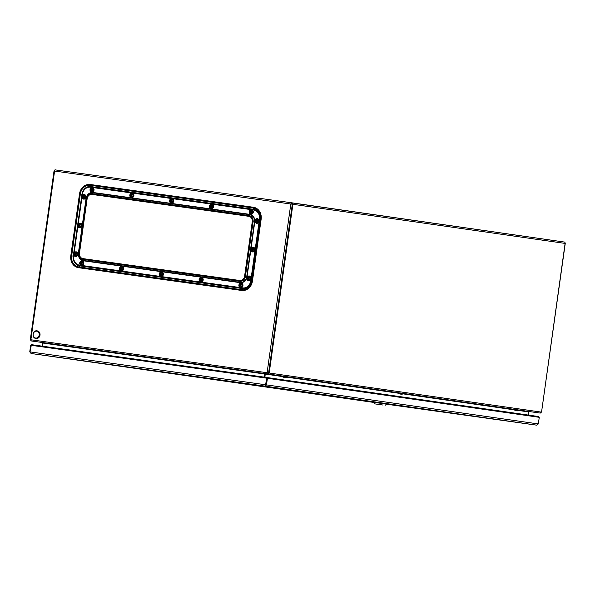 <?xml version="1.0" encoding="UTF-8"?>
<svg xmlns="http://www.w3.org/2000/svg" width="595" height="595" viewBox="0 0 595 595"><rect width="100%" height="100%" fill="white"/><g stroke="black" fill="none" stroke-linecap="round" stroke-linejoin="round"><path stroke-width="0.89" d="M30.464 339.715L267.817 372.827L267.096 372.73L290.806 204.018L291.528 204.115L54.026 170.981L30.315 339.693L31.282 340.95L41.672 342.415L42.543 343.01L42.104 346.156M291.409 204.1A1.346 0.669 -82.1 0 1 291.989 202.932L564.566 242.083A1.346 1.168 98.2 0 1 565.101 243.414L541.539 412.142L540.989 412.067M291.981 203.483L292.071 203.55A0.692 0.602 98.2 0 1 292.353 204.234L268.642 372.946L541.39 412.127L540.267 413.086L529.87 411.621L268.1 373.995L269.193 373.02L292.904 204.308L565.101 243.414M42.357 346.186L42.795 343.04L41.68 342.415L31.282 340.95L30.873 339.767L30.315 339.693M519.227 410.096L529.885 411.621L528.873 411.948L528.434 415.087M282.268 376.68A6.136 6.136 0 0 0 286.783 377.312L282.268 376.68L282.298 376.055L265.281 373.615L268.1 373.995L268.642 372.946L267.415 372.775M282.231 376.516L265.363 374.091L265.281 373.615L264.924 377.237M264.894 373.615L264.366 377.163M291.728 204.115L292.353 204.211L291.728 204.107M292.011 203.274L292.071 202.843L564.566 242.083M292.071 203.55L292.368 202.984A1.346 1.168 98.2 0 1 292.904 204.308M54.175 171.003A1.346 1.168 98.2 0 1 55.06 169.873L55.647 169.85M264.321 377.156L264.842 373.623M264.001 377.111L264.44 373.965L265.236 373.608L264.44 373.965L265.363 374.091M291.528 204.115L292.309 204.226L268.598 372.939L267.817 372.827L268.055 373.987L41.68 342.415M267.698 372.812L268.055 373.987L31.275 340.95M291.721 204.145L291.996 203.051M55.164 169.887L292.026 202.836L55.164 169.887A1.346 0.669 97.9 0 0 54.584 171.055L30.873 339.767M31.238 345.316L30.68 345.241L29.75 351.861L31.104 353.504L373.928 402.451L31.104 353.504L30.033 351.898L31.409 344.661L266.776 377.498L266.686 378.137M266.954 377.528L267.423 378.271L266.865 378.189L266.954 377.528L266.612 378.16L267.17 378.234L266.954 377.528L538.773 416.574L539.263 417.318L538.334 423.945L536.578 425.15L386.586 404.221L536.578 425.142L265.385 386.192L266.776 377.498M266.865 378.167L265.474 385.545L266.686 378.167M539.263 417.318L267.423 378.271L266.493 384.891L265.385 386.192L265.593 385.426M265.474 385.545L265.437 384.742L29.75 351.861M31.275 345.293L31.364 344.654L30.68 345.241M381.893 404.883L376.404 404.102L381.893 404.883M382.578 404.979L375.029 403.908L382.578 404.979M373.846 402.339L386.683 404.146L386.75 403.685L373.913 401.885L375.029 403.908M37.106 330.872A3.845 3.332 98.2 0 1 37.232 330.887A3.845 3.332 98.2 0 1 37.247 330.887A3.845 3.332 98.2 0 1 39.999 335.163A3.845 3.332 98.2 0 1 36.154 338.495A3.845 3.332 98.2 0 1 36.012 338.473M36.682 331.177A3.481 3.02 -81.8 0 0 33.372 335.982A3.481 3.02 -81.8 0 0 38.549 336.703A3.481 3.02 -81.8 0 0 36.682 331.177M515.761 409.583L519.227 410.074L519.152 410.61L514.519 409.955L514.601 409.42L515.761 409.583M515.701 410.208L514.571 410.052A6.136 6.136 0 0 0 519.085 410.684L515.701 410.208M398.419 393.362A6.136 6.136 0 0 0 402.934 394.002L398.419 393.362L398.449 392.737L514.593 409.427M282.298 376.055L398.449 392.745M241.704 290.464A10.762 9.341 -81.8 0 0 252.451 281.1L261.146 219.205A10.762 9.341 -81.8 0 0 253.396 207.261L90.261 184.495A10.762 9.341 -81.8 0 0 79.514 193.866L70.812 255.753A10.762 9.341 -81.8 0 0 78.57 267.705L241.704 290.464A1.108 0.55 -82.1 0 1 241.972 289.713L242.73 288.605A1.108 0.55 97.9 0 0 242.976 287.958L79.849 265.199A8.099 7.028 98.2 0 1 79.827 265.199L242.663 287.913A8.099 7.028 -81.8 0 0 250.755 280.862L259.45 218.975A8.099 7.028 -81.8 0 0 253.641 209.983A8.099 7.028 -81.8 0 0 253.619 209.976L251.633 209.7A2.313 2.008 98.2 0 1 250.919 214.274M251.469 209.678L211.842 204.152A2.313 2.008 98.2 0 1 211.128 208.726M211.686 204.13L172.052 198.596A2.313 2.008 98.2 0 1 171.345 203.17M171.895 198.574L132.261 193.048A2.313 2.008 98.2 0 1 131.554 197.622M132.105 193.025L92.478 187.499A2.313 2.008 98.2 0 1 91.764 192.066M92.314 187.477L90.485 187.217A8.099 7.028 -81.8 0 0 82.393 194.267L82.192 195.71M81.954 197.414L78.161 224.36M77.923 226.063L74.137 253.016M73.899 254.72L73.691 256.162A8.099 7.028 -81.8 0 0 79.507 265.154A8.099 7.028 -81.8 0 0 79.529 265.154M241.265 283.049A2.313 2.008 98.2 0 1 240.67 287.638A2.313 2.008 98.2 0 1 240.611 287.63M241.912 284.313A1.621 1.406 98.2 0 1 240.908 286.916A1.621 1.406 98.2 0 1 239.48 284.708A1.621 1.406 98.2 0 1 241.912 284.313M240.38 285.726L240.499 285.793A2.239 1.108 44.6 0 0 240.893 286.217A2.142 0.424 -36.8 0 1 241.228 285.92A2.239 0.431 -127.3 0 1 240.886 285.459L240.916 285.206A2.239 0.439 -36.8 0 1 241.384 284.849A2.142 0.417 -127.3 0 1 241.139 284.477A2.239 1.116 151.3 0 0 240.64 284.774L240.506 284.804M240.417 284.745L240.417 284.745A2.239 0.431 -127.3 0 1 240.209 284.343A2.142 1.064 151.3 0 0 239.867 284.641L240.477 285.139L240.001 285.332A2.239 1.116 151.3 0 0 239.718 285.712A2.142 1.064 44.6 0 0 239.964 286.091A2.239 0.439 -36.8 0 1 240.276 285.764M240.001 285.332L240.477 285.139M239.867 284.641A2.239 1.108 44.6 0 0 240.03 285.079M240.439 285.399L240.127 285.905M240.611 285.652L241.072 286.054M241.265 284.678L240.707 284.946M249.357 275.998A2.313 2.008 98.2 0 1 248.755 280.587A2.313 2.008 98.2 0 1 248.703 280.58M250.004 277.263A1.621 1.406 98.2 0 1 249 279.858A1.621 1.406 98.2 0 1 247.572 277.657A1.621 1.406 98.2 0 1 250.004 277.263M248.472 278.676L248.591 278.743A2.239 1.108 44.6 0 0 248.985 279.167A2.142 0.424 -36.8 0 1 249.32 278.869A2.239 0.431 -127.3 0 1 248.97 278.408L249.008 278.148A2.239 0.439 -36.8 0 1 249.476 277.798A2.142 0.417 -127.3 0 1 249.231 277.426A2.239 1.116 151.3 0 0 248.732 277.724L248.598 277.753M248.509 277.694L248.509 277.694A2.239 0.431 -127.3 0 1 248.301 277.292A2.142 1.064 151.3 0 0 247.959 277.59L248.569 278.088L248.085 278.282A2.239 1.116 151.3 0 0 247.81 278.661A2.142 1.064 44.6 0 0 248.055 279.04A2.239 0.439 -36.8 0 1 248.368 278.713M248.085 278.282L248.569 278.088M247.959 277.59A2.239 1.108 44.6 0 0 248.122 278.029M248.532 278.348L248.219 278.854M248.695 278.601L249.164 279.003M249.357 277.627L248.799 277.895M201.482 277.493A2.313 2.008 98.2 0 1 200.879 282.082A2.313 2.008 98.2 0 1 200.82 282.075M202.121 278.765A1.621 1.406 98.2 0 1 201.125 281.361A1.621 1.406 98.2 0 1 199.689 279.159A1.621 1.406 98.2 0 1 202.121 278.765M200.597 280.178L200.708 280.245A2.239 1.108 44.6 0 0 201.103 280.669A2.142 0.424 -36.8 0 1 201.445 280.371A2.239 0.431 -127.3 0 1 201.095 279.903L201.132 279.65A2.239 0.439 -36.8 0 1 201.593 279.3A2.142 0.417 -127.3 0 1 201.348 278.921A2.239 1.116 151.3 0 0 200.85 279.219L200.723 279.256M200.627 279.189L200.627 279.189A2.239 0.431 -127.3 0 1 200.418 278.795A2.142 1.064 151.3 0 0 200.084 279.092L200.686 279.591L200.21 279.784A2.239 1.116 151.3 0 0 199.927 280.163A2.142 1.064 44.6 0 0 200.173 280.535A2.239 0.439 -36.8 0 1 200.485 280.215M200.21 279.784L200.686 279.591M200.084 279.092A2.239 1.108 44.6 0 0 200.247 279.531M200.656 279.843L200.344 280.357M200.82 280.104L201.281 280.505M201.474 279.129L200.917 279.39M76.279 251.849A2.313 2.008 98.2 0 1 75.677 256.438A2.313 2.008 98.2 0 1 75.617 256.43M76.919 253.113A1.621 1.406 98.2 0 1 75.922 255.716A1.621 1.406 98.2 0 1 74.494 253.507A1.621 1.406 98.2 0 1 76.919 253.113M75.394 254.526L75.505 254.593A2.239 1.108 44.6 0 0 75.9 255.017A2.142 0.424 -36.8 0 1 76.242 254.72A2.239 0.431 -127.3 0 1 75.892 254.258L75.929 254.005A2.239 0.439 -36.8 0 1 76.391 253.656A2.142 0.417 -127.3 0 1 76.145 253.277A2.239 1.116 151.3 0 0 75.647 253.574L75.52 253.604M75.431 253.544L75.431 253.544A2.239 0.431 -127.3 0 1 75.215 253.143A2.142 1.064 151.3 0 0 74.881 253.44L75.491 253.946L75.007 254.132A2.239 1.116 151.3 0 0 74.732 254.511A2.142 1.064 44.6 0 0 74.977 254.891A2.239 0.439 -36.8 0 1 75.282 254.563M75.007 254.132L75.491 253.946M74.881 253.44A2.239 1.108 44.6 0 0 75.044 253.879M75.453 254.199L75.141 254.705M75.617 254.452L76.078 254.861M76.279 253.477L75.714 253.745M82.11 260.841A2.313 2.008 98.2 0 1 81.515 265.43A2.313 2.008 98.2 0 1 81.456 265.422M82.757 262.112A1.621 1.406 98.2 0 1 81.753 264.708A1.621 1.406 98.2 0 1 80.325 262.507A1.621 1.406 98.2 0 1 82.757 262.112M81.225 263.526L81.344 263.585A2.239 1.108 44.6 0 0 81.738 264.009A2.142 0.424 -36.8 0 1 82.08 263.719A2.239 0.431 -127.3 0 1 81.731 263.25L81.76 262.997A2.239 0.439 -36.8 0 1 82.229 262.648A2.142 0.417 -127.3 0 1 81.984 262.269A2.239 1.116 151.3 0 0 81.485 262.566L81.351 262.603M81.262 262.536L81.262 262.536A2.239 0.431 -127.3 0 1 81.054 262.142A2.142 1.064 151.3 0 0 80.712 262.432L81.322 262.938L80.846 263.131A2.239 1.116 151.3 0 0 80.563 263.503A2.142 1.064 44.6 0 0 80.808 263.882A2.239 0.439 -36.8 0 1 81.121 263.555M80.846 263.131L81.322 262.938M80.712 262.432A2.239 1.108 44.6 0 0 80.875 262.871M81.284 263.191L80.972 263.704M81.456 263.444L81.917 263.853M82.11 262.477L81.552 262.737M121.901 266.396A2.313 2.008 98.2 0 1 121.298 270.985A2.313 2.008 98.2 0 1 121.246 270.97M122.548 267.661A1.621 1.406 98.2 0 1 121.544 270.256A1.621 1.406 98.2 0 1 120.116 268.055A1.621 1.406 98.2 0 1 122.548 267.661M121.016 269.074L121.135 269.141A2.239 1.108 44.6 0 0 121.529 269.565A2.142 0.424 -36.8 0 1 121.863 269.267A2.239 0.431 -127.3 0 1 121.514 268.806L121.551 268.546A2.239 0.439 -36.8 0 1 122.012 268.196A2.142 0.417 -127.3 0 1 121.774 267.824A2.239 1.116 151.3 0 0 121.276 268.122L121.142 268.152M121.053 268.092L121.053 268.092A2.239 0.431 -127.3 0 1 120.844 267.691A2.142 1.064 151.3 0 0 120.502 267.988L121.112 268.486L120.629 268.68A2.239 1.116 151.3 0 0 120.354 269.059A2.142 1.064 44.6 0 0 120.599 269.431A2.239 0.439 -36.8 0 1 120.911 269.111M120.629 268.68L121.112 268.486M120.502 267.988A2.239 1.108 44.6 0 0 120.666 268.427M121.075 268.747L120.763 269.252M121.239 269L121.707 269.401M121.901 268.025L121.343 268.286M161.691 271.945A2.313 2.008 98.2 0 1 161.029 276.526M162.599 274.02A1.621 1.406 98.2 0 1 160.583 275.693A1.621 1.406 98.2 0 1 160.39 272.912A1.621 1.406 98.2 0 1 162.599 274.02M161.862 274.28L161.297 274.384L161.862 274.302A2.142 0.699 -96.3 0 1 161.825 273.826A2.239 0.595 -178.9 0 0 161.26 273.841L161.833 273.96M161.089 273.685L161.089 273.685A2.239 0.729 -96.3 0 1 161.111 273.157A2.142 0.573 -178.9 0 0 160.695 273.209L161.029 273.886L160.464 273.945A2.239 0.595 -178.9 0 0 160.085 274.057A2.142 1.339 80.6 0 0 160.114 274.533L160.672 274.652A2.239 1.398 80.6 0 0 160.836 275.202L161.252 275.143A2.239 0.729 -96.3 0 1 161.148 274.585M160.114 274.533L160.501 274.488M160.464 273.945L161.029 273.886M160.695 273.209A2.239 1.398 80.6 0 0 160.613 273.745M160.881 274.087L160.397 274.481M161.074 274.57L161.245 275.128M251.573 209.693A2.313 2.008 98.2 0 1 251.633 209.7L251.521 209.685A2.313 2.008 98.2 0 1 250.859 214.267A2.313 2.008 98.2 0 1 251.521 209.685L249.974 210.169C248.658 212.043 248.955 213.412 250.859 214.267L250.978 214.282M250.25 210.689A1.621 1.406 98.2 0 1 252.481 211.731A1.621 1.406 98.2 0 1 250.502 213.464A1.621 1.406 98.2 0 1 250.25 210.689M250.726 211.389L250.726 211.389A2.239 0.431 -127.3 0 1 250.517 210.994A2.142 1.064 151.3 0 0 250.183 211.292A2.239 1.108 44.6 0 0 250.339 211.723L250.785 211.79L250.443 212.556M250.688 212.378L250.807 212.445A2.239 1.108 44.6 0 0 251.202 212.861A2.142 0.424 -36.8 0 1 251.544 212.571A2.239 0.431 -127.3 0 1 251.194 212.103L251.231 211.85A2.239 0.439 -36.8 0 1 251.692 211.5A2.142 0.417 -127.3 0 1 251.447 211.121A2.239 1.116 151.3 0 0 250.949 211.418L250.822 211.456M250.748 212.043L250.309 211.984A2.239 1.116 151.3 0 0 250.026 212.356A2.142 1.064 44.6 0 0 250.272 212.735A2.239 0.439 -36.8 0 1 250.584 212.408M250.919 212.296L251.38 212.705M251.573 211.329L251.016 211.589M250.183 211.292L250.785 211.79M257.412 218.692A2.313 2.008 98.2 0 1 256.757 223.266M256.088 219.681A1.621 1.406 98.2 0 1 258.319 220.73A1.621 1.406 98.2 0 1 256.333 222.456A1.621 1.406 98.2 0 1 256.088 219.681M256.564 220.388L256.564 220.388A2.239 0.431 -127.3 0 1 256.356 219.986A2.142 1.064 151.3 0 0 256.014 220.284A2.239 1.108 44.6 0 0 256.177 220.723L256.624 220.782L256.274 221.548M256.527 221.37L256.638 221.437A2.239 1.108 44.6 0 0 257.04 221.861A2.142 0.424 -36.8 0 1 257.375 221.563A2.239 0.431 -127.3 0 1 257.025 221.102L257.062 220.842A2.239 0.439 -36.8 0 1 257.523 220.492A2.142 0.417 -127.3 0 1 257.285 220.12A2.239 1.116 151.3 0 0 256.787 220.418L256.653 220.447M256.586 221.042L256.14 220.976A2.239 1.116 151.3 0 0 255.865 221.355A2.142 1.064 44.6 0 0 256.11 221.727A2.239 0.439 -36.8 0 1 256.423 221.407M256.75 221.295L257.219 221.697M257.412 220.321L256.854 220.581M256.014 220.284L256.624 220.782M211.79 204.145A2.313 2.008 98.2 0 1 211.842 204.152L211.731 204.137A2.313 2.008 98.2 0 1 211.076 208.719A2.313 2.008 98.2 0 1 211.731 204.137L210.191 204.613C208.867 206.487 209.165 207.856 211.076 208.719L211.188 208.733M210.466 205.134A1.621 1.406 98.2 0 1 212.69 206.182A1.621 1.406 98.2 0 1 210.712 207.908A1.621 1.406 98.2 0 1 210.466 205.134M210.942 205.84L210.942 205.84A2.239 0.431 -127.3 0 1 210.727 205.439A2.142 1.064 151.3 0 0 210.392 205.736A2.239 1.108 44.6 0 0 210.556 206.175L211.002 206.242L210.652 207M210.905 206.822L211.017 206.889A2.239 1.108 44.6 0 0 211.411 207.313A2.142 0.424 -36.8 0 1 211.753 207.015A2.239 0.431 -127.3 0 1 211.404 206.554L211.441 206.301A2.239 0.439 -36.8 0 1 211.902 205.952A2.142 0.417 -127.3 0 1 211.656 205.572A2.239 1.116 151.3 0 0 211.158 205.87L211.032 205.9M210.965 206.495L210.518 206.428A2.239 1.116 151.3 0 0 210.243 206.807A2.142 1.064 44.6 0 0 210.481 207.186A2.239 0.439 -36.8 0 1 210.794 206.859M211.128 206.748L211.589 207.157M211.79 205.773L211.225 206.041M210.392 205.736L211.002 206.242M84.334 194.543A2.313 2.008 98.2 0 1 83.672 199.124M83.01 195.532A1.621 1.406 98.2 0 1 85.234 196.581A1.621 1.406 98.2 0 1 83.255 198.306A1.621 1.406 98.2 0 1 83.01 195.532M83.486 196.238L83.486 196.238A2.239 0.431 -127.3 0 1 83.27 195.837A2.142 1.064 151.3 0 0 82.936 196.134A2.239 1.108 44.6 0 0 83.099 196.573L83.545 196.633L83.196 197.399M83.449 197.22L83.56 197.287A2.239 1.108 44.6 0 0 83.954 197.711A2.142 0.424 -36.8 0 1 84.297 197.414A2.239 0.431 -127.3 0 1 83.947 196.952L83.984 196.692A2.239 0.439 -36.8 0 1 84.445 196.343A2.142 0.417 -127.3 0 1 84.2 195.971A2.239 1.116 151.3 0 0 83.702 196.268L83.575 196.298M83.508 196.893L83.062 196.826A2.239 1.116 151.3 0 0 82.787 197.205A2.142 1.064 44.6 0 0 83.025 197.585A2.239 0.439 -36.8 0 1 83.337 197.257M83.672 197.146L84.133 197.547M84.334 196.172L83.769 196.439M82.936 196.134L83.545 196.633M92.426 187.492A2.313 2.008 98.2 0 1 92.478 187.499L92.366 187.477A2.313 2.008 98.2 0 1 91.704 192.066A2.313 2.008 98.2 0 1 92.366 187.477L90.827 187.96C89.503 189.835 89.8 191.203 91.704 192.066L91.823 192.081M91.095 188.481A1.621 1.406 98.2 0 1 93.326 189.53A1.621 1.406 98.2 0 1 91.347 191.255A1.621 1.406 98.2 0 1 91.095 188.481M91.571 189.188L91.571 189.188A2.239 0.431 -127.3 0 1 91.362 188.786A2.142 1.064 151.3 0 0 91.028 189.084A2.239 1.108 44.6 0 0 91.184 189.522L91.63 189.582L91.288 190.348M91.533 190.169L91.652 190.236A2.239 1.108 44.6 0 0 92.047 190.66A2.142 0.424 -36.8 0 1 92.389 190.363A2.239 0.431 -127.3 0 1 92.039 189.902L92.076 189.641A2.239 0.439 -36.8 0 1 92.537 189.292A2.142 0.417 -127.3 0 1 92.292 188.92A2.239 1.116 151.3 0 0 91.794 189.217L91.667 189.247M91.6 189.842L91.154 189.775A2.239 1.116 151.3 0 0 90.871 190.155A2.142 1.064 44.6 0 0 91.117 190.526A2.239 0.439 -36.8 0 1 91.429 190.207M91.764 190.095L92.225 190.497M92.418 189.121L91.861 189.381M91.028 189.084L91.63 189.582M132.209 193.04A2.313 2.008 98.2 0 1 132.269 193.048L132.157 193.033A2.313 2.008 98.2 0 1 131.495 197.614A2.313 2.008 98.2 0 1 132.157 193.033L130.61 193.516C129.293 195.391 129.591 196.752 131.495 197.614L131.607 197.629M130.885 194.037A1.621 1.406 98.2 0 1 133.116 195.078A1.621 1.406 98.2 0 1 131.131 196.804A1.621 1.406 98.2 0 1 130.885 194.037M131.361 194.736L131.361 194.736A2.239 0.431 -127.3 0 1 131.153 194.342A2.142 1.064 151.3 0 0 130.811 194.632A2.239 1.108 44.6 0 0 130.974 195.071L131.421 195.138L131.071 195.904M131.324 195.718L131.443 195.785A2.239 1.108 44.6 0 0 131.837 196.209A2.142 0.424 -36.8 0 1 132.172 195.919A2.239 0.431 -127.3 0 1 131.822 195.45L131.859 195.197A2.239 0.439 -36.8 0 1 132.328 194.848A2.142 0.417 -127.3 0 1 132.083 194.468A2.239 1.116 151.3 0 0 131.584 194.766L131.45 194.796M131.383 195.391L130.937 195.331A2.239 1.116 151.3 0 0 130.662 195.703A2.142 1.064 44.6 0 0 130.907 196.082A2.239 0.439 -36.8 0 1 131.22 195.755M131.547 195.643L132.016 196.053M132.209 194.669L131.651 194.937M130.811 194.632L131.421 195.138M172 198.589A2.313 2.008 98.2 0 1 172.059 198.596L171.94 198.581A2.313 2.008 98.2 0 1 171.286 203.163A2.313 2.008 98.2 0 1 171.94 198.581L169.724 200.069C169.344 201.69 169.865 202.724 171.286 203.163L171.397 203.185M170.2 200.292A1.621 1.406 98.2 0 1 172.624 199.831A1.621 1.406 98.2 0 1 171.672 202.449A1.621 1.406 98.2 0 1 170.2 200.292M171.561 200.485L171.561 200.485A2.239 0.729 -67.8 0 1 171.814 199.972L171.427 199.801L171.278 200.582L170.557 200.247A2.142 1.346 115.3 0 0 170.393 200.701A2.239 0.588 14.9 0 0 170.735 200.909L171.167 200.887L171.159 201.712M170.914 200.396L171.486 200.478M171.427 199.801A2.239 1.398 115.3 0 0 171.122 200.292M172.171 200.954L171.65 200.716L172.163 200.969A2.142 0.699 -67.8 0 0 172.007 201.4A2.239 0.588 14.9 0 1 171.464 201.229L172.052 201.274M171.256 201.125L170.817 201.14A2.239 1.398 115.3 0 0 170.75 201.683A2.142 0.565 14.9 0 0 171.137 201.846A2.239 0.729 -67.8 0 1 171.256 201.333M171.278 200.582L170.81 200.381L171.167 200.887M253.388 247.341A2.313 2.008 98.2 0 1 252.726 251.923M253.329 248.055A1.621 1.406 98.2 0 1 253.827 250.77A1.621 1.406 98.2 0 1 251.507 249.997A1.621 1.406 98.2 0 1 253.329 248.055M252.927 249.201L252.927 249.201A2.239 0.744 -72.5 0 1 253.143 248.68L252.749 248.546A2.239 1.421 109.6 0 0 252.473 249.052L252.845 249.231L252.079 249.506L252.607 250.488M253.463 249.967L252.875 249.952A2.239 0.506 10.9 0 0 253.433 250.086A2.142 0.714 -72.5 0 1 253.567 249.625L253.024 249.424L253.552 249.662M252.659 249.893L252.228 249.922A2.239 1.421 109.6 0 0 252.198 250.473A2.142 0.483 10.9 0 0 252.592 250.607A2.239 0.744 -72.5 0 1 252.674 250.079M252.644 249.357L251.908 249.067A2.142 1.361 109.6 0 0 251.774 249.528A2.239 0.506 10.9 0 0 252.124 249.699M252.749 248.546L252.845 249.231M80.303 223.192A2.313 2.008 98.2 0 1 79.7 227.781A2.313 2.008 98.2 0 1 79.648 227.773M80.95 224.464A1.621 1.406 98.2 0 1 79.946 227.059A1.621 1.406 98.2 0 1 78.518 224.858A1.621 1.406 98.2 0 1 80.95 224.464M79.418 225.877L79.537 225.944A2.239 1.108 44.6 0 0 79.931 226.368A2.142 0.424 -36.8 0 1 80.266 226.07A2.239 0.431 -127.3 0 1 79.923 225.602L79.953 225.349A2.239 0.439 -36.8 0 1 80.422 224.999A2.142 0.417 -127.3 0 1 80.176 224.62A2.239 1.116 151.3 0 0 79.678 224.917L79.544 224.955M79.455 224.888L79.455 224.888A2.239 0.431 -127.3 0 1 79.247 224.493A2.142 1.064 151.3 0 0 78.904 224.791L79.514 225.289L79.031 225.483A2.239 1.116 151.3 0 0 78.756 225.855A2.142 1.064 44.6 0 0 79.001 226.234A2.239 0.439 -36.8 0 1 79.314 225.907M79.031 225.483L79.514 225.289M78.904 224.791A2.239 1.108 44.6 0 0 79.068 225.222M79.477 225.542L79.165 226.055M79.641 225.803L80.109 226.204M80.303 224.828L79.745 225.089M529.632 411.606L540.253 413.086L529.632 411.606M528.873 411.948L519.16 410.55M514.534 409.888L403.008 393.868M398.382 393.206L286.864 377.185M291.825 203.795L292.309 203.862M264.44 373.965L42.543 343.01M70.812 255.753L73.274 256.103A8.776 7.616 -81.8 0 0 79.596 265.846A1.108 0.55 97.9 0 0 79.849 265.199L79.507 265.154M79.514 193.866L81.969 194.208L73.274 256.103L73.691 256.162M90.261 184.495A1.108 0.55 97.9 0 0 90.314 185.298A9.981 8.657 -81.8 0 0 80.347 193.985L71.653 255.872A9.981 8.657 -81.8 0 0 78.838 266.954L79.596 265.846L242.73 288.605A8.776 7.616 -81.8 0 0 251.492 280.966L260.193 219.079A8.776 7.616 -81.8 0 0 253.872 209.336L90.737 186.57A8.776 7.616 -81.8 0 0 81.969 194.208L82.393 194.267M78.57 267.705A1.108 0.55 -82.1 0 1 78.838 266.954L241.972 289.713A9.981 8.657 -81.8 0 0 251.938 281.026L250.755 280.862M253.396 207.261A1.108 0.55 97.9 0 0 253.448 208.057L90.314 185.298L90.737 186.57A1.108 0.55 -82.1 0 1 90.797 187.261M261.146 219.205L260.632 219.138A9.981 8.657 -81.8 0 0 253.448 208.057L253.872 209.336A1.108 0.55 -82.1 0 1 253.931 210.02L253.961 210.028M252.451 281.1L251.938 281.026L260.632 219.138L259.45 218.975M265.385 386.192L31.104 353.504M538.334 423.945L265.935 384.816M266.374 378.123L30.97 345.279M36.154 338.495L35.879 338.458C31.513 338.042 32.643 330.039 36.957 330.85L36.957 330.85A3.845 3.332 98.2 0 1 36.972 330.85A3.845 3.332 98.2 0 1 39.724 335.126A3.845 3.332 98.2 0 1 35.879 338.458A3.845 3.332 98.2 0 1 33.119 334.182A3.845 3.332 98.2 0 1 36.957 330.85L37.247 330.887M398.375 393.273L403.001 393.92L403.075 393.392M282.223 376.59L286.857 377.237L286.931 376.702M78.384 253.076L86.052 198.522A6.947 6.024 98.2 0 1 92.991 192.475L249.759 214.349A6.947 6.024 98.2 0 1 254.757 222.054L247.089 276.615A6.947 6.024 98.2 0 1 240.157 282.655L83.389 260.788A6.947 6.024 98.2 0 1 78.384 253.076L78.6 253.106A6.619 5.742 -81.8 0 0 83.367 260.454L240.135 282.328A6.619 5.742 -81.8 0 0 246.746 276.563L254.407 222.009A6.619 5.742 -81.8 0 0 249.647 214.661L249.759 214.349M87.145 198.671L86.625 198.596A5.645 4.894 -81.8 0 1 92.262 193.687A1.108 0.55 -82.1 0 0 91.994 194.439A4.857 4.217 -81.8 0 0 87.145 198.671L79.477 253.225A4.857 4.217 -81.8 0 0 82.973 258.617L239.74 280.49A4.857 4.217 -81.8 0 0 244.59 276.259L252.258 221.704L253.091 221.823A5.645 4.894 -81.8 0 0 249.03 215.561L249.647 214.661L92.879 192.787A6.619 5.742 -81.8 0 0 86.268 198.552L78.957 253.15A5.645 4.894 -81.8 0 0 83.025 259.42L239.792 281.294A5.645 4.894 -81.8 0 0 245.43 276.377L253.091 221.823L254.757 222.054M252.258 221.704A4.857 4.217 -81.8 0 0 248.762 216.312A1.108 0.55 -82.1 0 1 249.03 215.561L92.262 193.687L92.991 192.475M244.59 276.259L247.089 276.615M239.74 280.49A1.108 0.55 97.9 0 0 239.792 281.294L240.157 282.655M82.973 258.617A1.108 0.55 97.9 0 0 83.025 259.42L83.389 260.788M79.477 253.225L78.957 253.15L86.625 198.596L86.052 198.522M91.994 194.439L248.762 216.312M242.515 283.904A2.313 2.008 98.2 0 1 240.551 287.623A2.313 2.008 98.2 0 1 241.213 283.041A2.313 2.008 98.2 0 1 242.515 283.904M242.239 284.031A2.083 1.807 -81.8 0 0 239.116 284.536A2.083 1.807 -81.8 0 0 240.953 287.37A2.083 1.807 -81.8 0 0 242.239 284.031M250.607 276.853A2.313 2.008 98.2 0 1 248.643 280.572A2.313 2.008 98.2 0 1 249.305 275.983A2.313 2.008 98.2 0 1 250.607 276.853M250.331 276.98A2.083 1.807 -81.8 0 0 247.208 277.486A2.083 1.807 -81.8 0 0 249.045 280.319A2.083 1.807 -81.8 0 0 250.331 276.98M202.731 278.356A2.313 2.008 98.2 0 1 200.768 282.067A2.313 2.008 98.2 0 1 201.422 277.486A2.313 2.008 98.2 0 1 202.731 278.356M202.449 278.482A2.083 1.807 -81.8 0 0 199.325 278.988A2.083 1.807 -81.8 0 0 201.162 281.822A2.083 1.807 -81.8 0 0 202.449 278.482M77.528 252.704A2.313 2.008 98.2 0 1 75.565 256.423A2.313 2.008 98.2 0 1 76.22 251.841A2.313 2.008 98.2 0 1 77.528 252.704M77.246 252.83A2.083 1.807 -81.8 0 0 74.122 253.336A2.083 1.807 -81.8 0 0 75.959 256.17A2.083 1.807 -81.8 0 0 77.246 252.83M83.359 261.696A2.313 2.008 98.2 0 1 81.396 265.415A2.313 2.008 98.2 0 1 82.058 260.833A2.313 2.008 98.2 0 1 83.359 261.696M83.084 261.822A2.083 1.807 -81.8 0 0 79.961 262.336A2.083 1.807 -81.8 0 0 81.798 265.162A2.083 1.807 -81.8 0 0 83.084 261.822M123.15 267.252A2.313 2.008 98.2 0 1 121.187 270.963A2.313 2.008 98.2 0 1 121.849 266.382A2.313 2.008 98.2 0 1 123.15 267.252M122.875 267.378A2.083 1.807 -81.8 0 0 119.751 267.884A2.083 1.807 -81.8 0 0 121.588 270.718A2.083 1.807 -81.8 0 0 122.875 267.378M163.313 273.953A2.313 2.008 98.2 0 1 160.977 276.519A2.313 2.008 98.2 0 1 161.632 271.937A2.313 2.008 98.2 0 1 163.313 273.953M163 273.968A2.083 1.807 -81.8 0 0 160.167 272.547A2.083 1.807 -81.8 0 0 160.412 276.117A2.083 1.807 -81.8 0 0 163 273.968M250.019 210.325A2.083 1.807 -81.8 0 0 250.331 213.888A2.083 1.807 -81.8 0 0 252.882 211.671A2.083 1.807 -81.8 0 0 250.019 210.325M255.85 219.153A2.313 2.008 98.2 0 1 259.018 221.258A2.313 2.008 98.2 0 1 255.062 221.585A2.313 2.008 98.2 0 1 255.85 219.153M255.85 219.317A2.083 1.807 -81.8 0 0 256.17 222.88A2.083 1.807 -81.8 0 0 258.721 220.663A2.083 1.807 -81.8 0 0 255.85 219.317M210.228 204.777A2.083 1.807 -81.8 0 0 210.548 208.339A2.083 1.807 -81.8 0 0 213.092 206.115A2.083 1.807 -81.8 0 0 210.228 204.777M82.764 195.004A2.313 2.008 98.2 0 1 85.933 197.109A2.313 2.008 98.2 0 1 81.984 197.436A2.313 2.008 98.2 0 1 82.764 195.004M82.772 195.167A2.083 1.807 -81.8 0 0 83.092 198.737A2.083 1.807 -81.8 0 0 85.635 196.514A2.083 1.807 -81.8 0 0 82.772 195.167M90.864 188.117A2.083 1.807 -81.8 0 0 91.176 191.679A2.083 1.807 -81.8 0 0 93.727 189.463A2.083 1.807 -81.8 0 0 90.864 188.117M130.647 193.672A2.083 1.807 -81.8 0 0 130.967 197.235A2.083 1.807 -81.8 0 0 133.518 195.011A2.083 1.807 -81.8 0 0 130.647 193.672M169.828 200.128A2.083 1.807 -81.8 0 0 171.724 202.91A2.083 1.807 -81.8 0 0 172.944 199.541A2.083 1.807 -81.8 0 0 169.828 200.128M253.634 247.408A2.313 2.008 98.2 0 1 252.667 251.916A2.313 2.008 98.2 0 1 253.329 247.334A2.313 2.008 98.2 0 1 253.634 247.408M253.455 247.609A2.083 1.807 -81.8 0 0 251.112 250.108A2.083 1.807 -81.8 0 0 254.095 251.105A2.083 1.807 -81.8 0 0 253.455 247.609M81.552 224.055A2.313 2.008 98.2 0 1 79.589 227.766A2.313 2.008 98.2 0 1 80.251 223.184A2.313 2.008 98.2 0 1 81.552 224.055M81.277 224.181A2.083 1.807 -81.8 0 0 78.153 224.687A2.083 1.807 -81.8 0 0 79.99 227.521A2.083 1.807 -81.8 0 0 81.277 224.181M565.25 243.437L541.539 412.142M385.114 405.329L386.683 404.146M241.325 283.056L241.213 283.041C237.948 282.997 238.558 288.01 240.551 287.623L240.67 287.638M249.417 276.006L249.305 275.983C246.04 275.939 246.65 280.959 248.643 280.572L248.755 280.587M201.534 277.501L201.422 277.486C198.165 277.441 198.767 282.461 200.768 282.067L200.879 282.082M76.338 251.856L76.22 251.841C72.962 251.797 73.564 256.809 75.565 256.423L75.677 256.438M82.169 260.848L82.058 260.833C78.8 260.788 79.403 265.801 81.396 265.415L81.515 265.43M121.96 266.404L121.849 266.382C118.584 266.337 119.193 271.357 121.187 270.963L121.298 270.985M161.751 271.952L161.632 271.937C158.374 271.893 158.984 276.906 160.977 276.519L161.089 276.534M257.471 218.7L255.813 219.161C254.496 221.035 254.786 222.404 256.698 223.259L256.809 223.281M84.386 194.55L82.735 195.011C81.411 196.886 81.708 198.254 83.62 199.117L83.731 199.132M253.44 247.349L253.329 247.334C250.071 247.289 250.674 252.302 252.667 251.916L252.786 251.93M80.362 223.199L80.251 223.184C76.986 223.14 77.595 228.153 79.589 227.766L79.7 227.781"/></g></svg>
